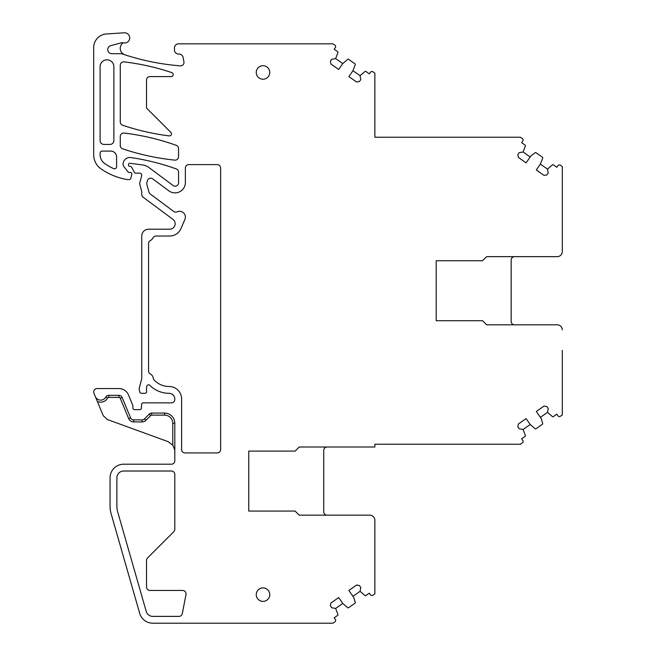 <?xml version="1.0" encoding="UTF-8"?>
<svg xmlns="http://www.w3.org/2000/svg" width="656" height="656" viewBox="0 0 656 656"><rect width="100%" height="100%" fill="white"/><g stroke="black" fill="none" stroke-linecap="round" stroke-linejoin="round"><path stroke-width="0.98" d="M174.734 449.983L172.766 445.112L168.084 441.636L107.215 419.479L103.254 415.683L93.956 393.256A3.411 3.411 0 0 1 97.104 388.541L118.982 388.541A10.225 10.225 0 0 1 128.437 394.855L132.635 405.006A3.411 3.411 0 0 1 132.889 406.31L132.889 407.966A1.706 1.706 0 0 0 134.595 409.672L139.703 409.672A1.706 1.706 0 0 0 141.409 408.032L141.548 404.49A1.706 1.706 0 0 1 143.254 402.858L171.405 402.858A3.411 3.411 0 0 0 174.808 399.447L174.808 399.037A5.724 5.724 0 0 0 169.084 393.313A27.265 27.265 0 0 1 149.773 385.293A1.706 1.706 0 0 0 146.936 385.999A10.906 10.906 0 0 0 146.583 390.869L146.665 391.345A1.706 1.706 0 0 1 144.976 393.313L141.434 393.313A1.706 1.706 0 0 1 139.794 392.05L139.466 390.828A6.814 6.814 0 0 1 139.466 387.294L141.516 379.619A6.814 6.814 0 0 0 141.753 377.856L141.753 236.021A6.814 6.814 0 0 1 148.568 229.206L169.699 229.206A5.453 5.453 0 0 0 172.954 219.375L143.123 197.202A3.411 3.411 0 0 1 141.753 194.463L141.753 192.077A3.411 3.411 0 0 0 141.639 191.191L139.826 184.426A3.411 3.411 0 0 1 139.826 182.663L141.68 175.726A2.042 2.042 0 0 0 139.703 173.151L135.62 173.151A1.361 1.361 0 0 1 134.414 172.43L131.667 167.247A1.706 1.706 0 0 0 130.167 166.337L129.822 166.337A1.361 1.361 0 0 1 128.461 164.976L128.461 164.64A1.361 1.361 0 0 1 130.003 163.287L142.557 164.943A13.628 13.628 0 0 1 148.904 167.518L173.118 185.525A3.411 3.411 0 0 0 178.555 182.786L178.555 172.143A3.411 3.411 0 0 0 176.3 168.936A238.563 238.563 0 0 0 130.888 157.547A6.814 6.814 0 0 0 123.074 164.426A3.411 3.411 0 0 0 123.795 166.46L128.068 171.929A1.361 1.361 0 0 0 129.142 172.446L130.167 172.446A1.706 1.706 0 0 1 131.807 174.594L130.806 178.342A1.706 1.706 0 0 1 129.158 179.605L127.822 179.605A3.411 3.411 0 0 1 127.256 179.564A64.755 64.755 0 0 1 101.016 168.879A17.04 17.04 0 0 1 93.701 154.882L93.701 47.576A13.628 13.628 0 0 1 106.436 33.973L124.255 32.8A5.109 5.109 0 0 1 129.675 38.442A5.109 5.109 0 0 1 123.197 42.82A3.411 3.411 0 0 0 123.098 42.788A6.814 6.814 0 0 0 124.943 54.817A238.563 238.563 0 0 0 180.31 65.846A3.411 3.411 0 0 0 183.926 61.812L183.073 57.375A4.092 4.092 0 0 0 179.063 54.063L178.555 54.063A4.092 4.092 0 0 1 174.471 49.971L174.471 47.929A4.092 4.092 0 0 1 178.555 43.837L332.986 43.837L334.937 45.207A1.706 1.706 0 0 1 335.355 47.576L334.183 49.249L337.701 51.717A0.681 0.681 0 0 1 337.963 52.472L335.651 58.597L342.768 63.583L338.66 69.446L330.919 64.017L330.411 61.172L331.731 59.286L335.651 58.597M514.591 324.81A3.411 3.411 0 0 1 511.18 321.399L511.18 260.055A3.411 3.411 0 0 1 514.591 256.652M482.554 260.735L486.645 256.652L557.19 256.652L486.645 256.652L482.554 260.735L436.207 260.735L436.207 320.718L482.554 320.718L486.645 324.81L557.19 324.81L486.645 324.81L482.554 320.718M557.19 256.652A5.109 5.109 0 0 0 562.299 251.535L562.299 166.55L560.347 165.189A1.706 1.706 0 0 0 557.977 165.607L556.805 167.28L553.287 164.82A0.681 0.681 0 0 0 552.483 164.828L547.514 169.1L548.211 173.012L546.891 174.898L544.037 175.398L536.296 169.978L540.396 164.115L547.514 169.1M540.396 164.115L542.709 157.989A0.681 0.681 0 0 0 542.455 157.235L535.977 152.7A0.681 0.681 0 0 0 535.173 152.709L530.991 155.866L526.104 162.844L518.355 157.415L517.855 154.57L519.175 152.684L523.094 151.995L530.212 156.981M360.078 75.702L360.767 79.622L359.447 81.5L356.602 82.008L348.853 76.58L352.961 70.717L360.078 75.702L365.039 71.43A0.681 0.681 0 0 1 365.843 71.422L369.361 73.882L370.533 72.209A1.706 1.706 0 0 1 372.903 71.791L374.863 73.16L374.863 137.235L520.429 137.235L522.381 138.605A1.706 1.706 0 0 1 522.799 140.974L521.627 142.647L525.144 145.115A0.681 0.681 0 0 1 525.407 145.87L523.094 151.995M352.961 70.717L355.273 64.591A0.681 0.681 0 0 0 355.011 63.837L348.533 59.302A0.681 0.681 0 0 0 347.737 59.311L342.768 63.583M118.982 395.355L118.982 397.405L108.74 397.405L108.74 395.355L118.982 395.355A3.411 3.411 0 0 1 122.131 397.462L130.552 417.79L128.666 418.569L120.245 398.241L122.131 397.462L130.552 417.79A3.411 3.411 0 0 0 133.701 419.897L142.09 419.897A3.411 3.411 0 0 0 144.525 418.872L149.199 414.1L150.659 415.535L145.985 420.299L144.525 418.872M335.651 608.44L331.731 607.743L330.411 605.865L330.919 603.012L338.66 597.591L342.768 603.454L335.651 608.44L337.963 614.565A0.681 0.681 0 0 1 337.701 615.32L334.183 617.78L335.355 619.461A1.706 1.706 0 0 1 334.937 621.831L332.986 623.2L152.791 623.2A13.628 13.628 0 0 1 139.687 613.327L111.118 513.697A27.265 27.265 0 0 1 110.06 506.178L110.06 477.83A13.628 13.628 0 0 1 123.689 464.202L171.405 464.202A3.411 3.411 0 0 0 174.808 460.922L174.808 423.3A10.225 10.225 0 0 0 164.582 413.075L164.582 415.125L151.634 415.125L151.634 413.075A3.411 3.411 0 0 0 149.199 414.1M342.768 603.454L347.737 607.718A0.681 0.681 0 0 0 348.533 607.735L355.011 603.2A0.681 0.681 0 0 0 355.273 602.446L353.74 597.436L348.853 590.457L356.602 585.029L359.447 585.529L360.767 587.415L360.078 591.335L352.961 596.32M540.396 417.347L547.514 412.362L548.211 408.442L546.891 406.564L544.037 406.056L536.296 411.484L541.184 418.462L542.709 423.473A0.681 0.681 0 0 1 542.455 424.227L535.977 428.762A0.681 0.681 0 0 1 535.173 428.745L530.212 424.481L523.094 429.467L525.407 435.592A0.681 0.681 0 0 1 525.144 436.347L521.627 438.815L522.799 440.488A1.706 1.706 0 0 1 522.381 442.857L520.429 444.227L374.863 444.227L374.863 447.007L299.202 447.007L295.11 451.098L248.763 451.098L248.763 511.073L295.11 511.073L299.202 515.165L369.746 515.165A5.109 5.109 0 0 1 374.863 520.274L374.863 593.877L372.903 595.246A1.706 1.706 0 0 1 370.533 594.828L369.361 593.155L365.843 595.615A0.681 0.681 0 0 1 365.039 595.599L360.078 591.335M327.147 515.165A3.411 3.411 0 0 1 323.736 511.754L323.736 450.41A3.411 3.411 0 0 1 327.147 447.007M562.299 350.37L562.299 414.904L560.347 416.273A1.706 1.706 0 0 1 557.977 415.855L556.805 414.182L553.287 416.642A0.681 0.681 0 0 1 552.483 416.626L547.514 412.362M122.598 148.805A238.563 238.563 0 0 0 174.808 160.121A3.411 3.411 0 0 0 178.555 156.727L178.555 148.559A3.411 3.411 0 0 0 176.3 145.353A238.563 238.563 0 0 0 124.091 133.053A3.411 3.411 0 0 0 120.278 136.44L120.278 145.575A3.411 3.411 0 0 0 122.598 148.805M171.134 76.588L149.929 76.588A3.411 3.411 0 0 0 146.526 79.991L146.526 108.051L170.896 132.422A2.042 2.042 0 0 1 169.191 135.899A238.743 238.743 0 0 1 122.598 125.222A3.411 3.411 0 0 1 120.278 121.991L120.278 65.256A3.411 3.411 0 0 1 124.091 61.877A238.563 238.563 0 0 1 171.79 72.603A2.042 2.042 0 0 1 171.134 76.588M523.094 429.467L519.175 428.778L517.855 426.892L518.355 424.038L526.104 418.618L530.212 424.481M562.299 329.919A5.109 5.109 0 0 0 557.19 324.81M123.098 42.788A3.411 3.411 0 0 0 121.376 42.804L110.782 45.641A4.092 4.092 0 0 0 111.84 53.685L120.983 53.685A3.411 3.411 0 0 1 122.082 53.866A238.563 238.563 0 0 0 124.943 54.817M95.325 396.552A5.797 5.797 0 0 0 105.755 397.126L107.543 398.11A7.839 7.839 0 0 1 97.342 401.431L95.325 396.552M108.74 395.355A3.411 3.411 0 0 0 105.755 397.126M151.634 413.075L164.582 413.075M146.526 587.038A3.411 3.411 0 0 0 149.929 590.449L182.639 590.449A3.411 3.411 0 0 1 185.984 594.5L182.319 613.614A3.411 3.411 0 0 1 178.973 616.386L152.791 616.386A6.814 6.814 0 0 1 146.239 611.449L117.67 511.819A20.451 20.451 0 0 1 116.875 506.178L116.875 477.83A6.814 6.814 0 0 1 123.689 471.016L171.405 471.016A3.411 3.411 0 0 1 174.808 474.288L174.808 529.285A3.411 3.411 0 0 1 173.807 531.696L147.518 557.985A3.411 3.411 0 0 0 146.526 560.396L146.526 587.038M169.699 236.021A12.267 12.267 0 0 0 180.982 228.567L184.91 219.358A5.797 5.797 0 0 0 177.169 211.814A3.411 3.411 0 0 1 173.717 211.453L150.191 193.963A3.411 3.411 0 0 1 148.937 192.11L146.878 184.426A3.411 3.411 0 0 1 146.878 182.663L147.403 180.712A3.411 3.411 0 0 1 152.725 178.858L168.83 190.83A10.357 10.357 0 0 0 185.377 182.516L185.377 168.026A3.411 3.411 0 0 1 188.78 164.615L217.234 164.615A3.411 3.411 0 0 1 220.637 168.026L220.637 449.524A3.411 3.411 0 0 1 217.234 452.935L185.033 452.935A3.411 3.411 0 0 1 181.622 449.524L181.622 399.037A12.538 12.538 0 0 0 169.084 386.499A20.451 20.451 0 0 1 154.152 380.021A3.411 3.411 0 0 1 153.274 378.2A5.797 5.797 0 0 0 150.331 373.994A3.411 3.411 0 0 1 148.568 371.001L148.568 243.515A3.411 3.411 0 0 1 150.445 240.473A5.797 5.797 0 0 0 153.02 237.898A3.411 3.411 0 0 1 156.071 236.021L169.699 236.021M562.299 231.092L562.299 251.535M102.221 151.093A2.116 2.116 0 0 0 100.106 153.209L100.106 154.775A10.635 10.635 0 0 0 104.673 163.508A58.343 58.343 0 0 0 113.603 168.617A2.116 2.116 0 0 0 116.604 166.69L116.604 156.964A5.863 5.863 0 0 0 110.741 151.093L102.221 151.093M100.106 140.605A3.821 3.821 0 0 0 103.919 144.418L110.06 144.418A3.821 3.821 0 0 0 113.873 140.605L113.873 66.707A6.888 6.888 0 0 0 106.985 59.819A6.888 6.888 0 0 0 100.106 66.707L100.106 140.605M263.007 79.212A6.749 6.749 0 0 0 269.755 72.463A6.749 6.749 0 0 0 263.007 65.715A6.749 6.749 0 0 0 256.258 72.463A6.749 6.749 0 0 0 263.007 79.212M263.007 601.388A6.749 6.749 0 0 0 269.755 594.639A6.749 6.749 0 0 0 263.007 587.891A6.749 6.749 0 0 0 256.258 594.639A6.749 6.749 0 0 0 263.007 601.388M172.766 445.112L172.766 423.3A8.175 8.175 0 0 0 164.582 415.125M174.808 423.3L172.766 423.3M108.74 397.405A1.361 1.361 0 0 0 107.543 398.11M120.245 398.241A1.361 1.361 0 0 0 118.982 397.405M142.09 419.897L142.09 421.939L133.701 421.939L133.701 419.897M133.701 421.939A5.453 5.453 0 0 1 128.666 418.569M145.985 420.299A5.453 5.453 0 0 1 142.09 421.939M151.634 415.125A1.361 1.361 0 0 0 150.659 415.535"/></g></svg>
